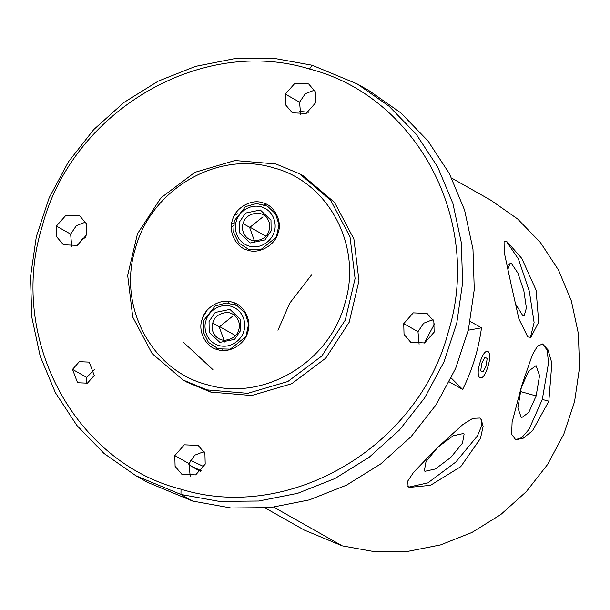 <?xml version="1.0" encoding="UTF-8"?>
<svg xmlns="http://www.w3.org/2000/svg" width="610" height="610" viewBox="0 0 610 610"><rect width="100%" height="100%" fill="white"/><g stroke="black" fill="none" stroke-linecap="round" stroke-linejoin="round"><path stroke-width="0.91" d="M86.513 383.522L86.772 377.422L94.504 369.378M300.677 114.741L299.563 102.16L305.29 93.704L314.608 90.074M212.921 369.652L183.793 342.652M71.744 246.699L70.638 234.118L76.357 225.662L85.674 222.032M190.167 476.204L189.054 463.63L194.773 455.167L204.098 451.537M419.093 344.246L417.987 331.672L423.706 323.208L433.024 319.579M94.237 375.47L87.428 383.164L77.561 382.737L72.529 369.378L79.338 361.684L89.212 362.111L94.237 375.47M315.713 102.655L306.182 113.422L292.365 112.82L285.61 104.874L285.32 94.115L294.851 83.349L308.675 83.951L315.423 91.889L315.713 102.655M234.316 215.62L237.732 213.736M263.856 204.617L266.288 204.197M86.788 234.606L77.249 245.38L63.432 244.778L56.684 236.833L56.394 226.074L65.926 215.299L79.742 215.91L86.498 223.847L86.788 234.606M205.204 464.118L195.673 474.885L181.856 474.283L175.1 466.337L174.811 455.578L184.342 444.812L198.158 445.414L204.914 453.36L205.204 464.118M434.137 332.16L424.598 342.927L410.782 342.324L404.026 334.379L403.744 323.62L413.275 312.854L427.091 313.456L433.847 321.401L434.137 332.16M135.908 475.754L147.559 482.335L192.6 501.054L231.022 507.993L270.344 507.604L309.27 499.91L346.503 485.163L380.823 463.844L411.087 436.653L436.295 404.506L455.617 368.455L468.419 329.69L474.267 289.498L472.979 249.2L464.591 210.137L449.379 173.591L427.846 140.78L400.709 112.781L368.867 90.524L357.208 83.944L312.175 65.232L273.745 58.285L234.423 58.674L195.505 66.368L158.264 81.115L123.952 102.442L93.688 129.625L68.472 161.772L49.151 197.823L36.348 236.588L30.5 276.78L31.789 317.078L40.176 356.141L55.388 392.688L76.921 425.498L104.058 453.497L135.908 475.754L180.941 494.466L219.364 501.405L258.693 501.024L297.611 493.33L334.852 478.575L369.164 457.256L399.428 430.073L424.644 397.926L443.966 361.875L456.768 323.109L462.616 282.91L461.328 242.62L452.933 203.557L437.728 167.01L416.195 134.2L389.058 106.201L357.208 83.944M183.137 380.03L187.026 382.226L210.725 392.077L251.648 395.524L291.733 383.713L325.725 358.184L349.164 322.286L358.977 280.73L353.884 238.96L334.547 202.459L303.498 176.008L299.617 173.812L275.911 163.968L234.995 160.514L194.91 172.325L160.918 197.853L137.479 233.752L127.665 275.308L132.759 317.078L152.096 353.579L183.137 380.03L206.843 389.881L247.767 393.328L287.844 381.517L321.836 355.988L345.275 320.09L355.089 278.534L349.995 236.764L330.658 200.263L299.617 173.812M181.025 489.22C73.589 462.067 7.541 336.842 42.273 226.112C72.178 111.218 201.231 35.342 309.499 69.014C416.935 96.166 482.983 221.392 448.258 332.114C418.346 447.016 289.292 522.884 181.025 489.22L180.941 494.466L192.6 501.054M231.571 224.297L233.752 222.833M273.234 167.75C217.244 150.327 150.502 189.702 135.214 249.177C117.509 306.25 151.6 370.644 206.927 384.628C262.925 402.051 329.667 362.675 344.947 303.208C362.66 246.127 328.569 181.742 273.234 167.75M202.093 319.487C204.716 307.425 221.125 297.97 232.143 302.171C243.779 304.329 252.265 320.784 247.683 332.29C245.06 344.36 228.651 353.815 217.633 349.614C205.997 347.456 197.51 331.001 202.093 319.487M232.486 220.088C235.102 208.025 251.518 198.563 262.529 202.772C274.172 204.929 282.659 221.384 278.076 232.89C275.453 244.953 259.036 254.416 248.026 250.207C236.383 248.049 227.896 231.594 232.486 220.088M245.563 312.602L245.403 313.609M242.132 308.088L241.918 309.163M78.263 244.9L82.152 238.983L85.522 237.664M482.998 372.024L486.193 365.878L487.138 358.466L484.897 357.201L481.702 363.346L480.756 370.75L482.998 372.024M487.832 366.801C493.399 349.438 485.186 344.81 480.062 362.416C474.496 379.778 482.708 384.407 487.832 366.801M206.637 310.856L202.566 318.084M451.705 178.112L490.737 200.164L517.554 218.906L540.407 242.483L558.539 270.116L571.349 300.89L578.41 333.784L579.5 367.716L574.574 401.563L563.792 434.206L547.521 464.568L526.293 491.645L500.802 514.535L471.904 532.484L440.55 544.905L407.777 551.387L374.662 551.714L342.301 545.866L304.375 530.113L265.342 508.061M216.817 349.362L216.946 348.34M228.491 303.01L229.063 301.531M258.434 250.679L258.892 250.1M308.416 112.24L299.358 111.371M188.749 464.759L201.308 470.882M190.48 460.275L204.144 466.772M521.634 385.894L512.103 422.219L511.63 434.267L515.725 439.757L523.151 438.262L532.522 430.713L548.825 401.258L551.867 363.11L548.009 349.843L542.618 343.994L537.463 346.129L532.347 354.867L521.634 385.894M507.314 241.949L504.874 241.339L504.699 254.484L511.332 285.404L518.904 318.916L527.78 336.926L530.837 337.368L538.721 322.141L536.091 290.139L521.809 258.442L507.314 241.949L504.577 241.461M479.902 418.033L472.88 418.33L462.799 424.56L436.958 448.014L413.588 472.308L407.815 480.993L408.09 486.551L409.188 487.398L430.439 485.346L460.718 466.696L480.451 438.476L483.12 426.428L481.076 418.971L479.902 418.033M449.334 381.906L462.662 389.439C472.331 369.851 478.606 349.309 481.496 327.822L470.211 321.447M222.635 350.43L222.726 349.705M234.385 304.344L234.865 303.124M434.549 323.826L424.255 343.072M515.496 439.688L521.763 437.66L528.969 429.417L542.313 399.428L548.596 362.5L546.995 349.782L542.397 343.933M530.418 337.46L534.108 322.568L529.312 291.199L518.424 259.006L506.879 242.071M407.93 486.368L408.891 487.077L427.9 482.868L455.853 461.999L477.455 435.868L481.839 425.414L480.893 418.78M481.496 327.822L468.297 330.208M451.255 378.032L462.654 389.432M536.129 395.936L539.56 375.63L536.045 365.642L528.664 371.086L521.306 387.556L517.875 407.861L521.382 417.858L528.771 412.413L536.129 395.936L520.208 391.46M515.175 303.368L522.694 315.446L524.188 315.736L526.392 307.981L523.86 290.848L517.898 273.051L511.531 263.665L510.036 263.375L507.863 269.361M424.972 471.301L435.41 468.968L450.729 457.485L462.471 443.18L464.141 433.969L463.524 433.481L453.085 435.814L437.766 447.305L426.024 461.602L424.346 470.813L424.972 471.301L423.912 470.157M235.856 304.962L236.154 303.727M231.358 227.217L233.302 225.86M273.638 211.19L274.576 211.106M311.718 274.691L289.674 303.231L277.962 330.262M236.39 221.186C237.389 215.223 247.225 203.176 261.286 206.836C275.186 211.029 276.681 226.257 274.164 231.792C273.166 237.755 263.329 249.803 249.269 246.143C235.368 241.949 233.874 226.722 236.39 221.186M239.433 222.04L239.577 232.822L250.237 242.978L264.931 239.944L271.122 230.938L270.985 220.157L260.317 210L245.624 213.035L239.433 222.04M72.529 369.378L86.772 377.422M285.32 94.115L299.563 102.16M56.394 226.074L70.638 234.118M174.811 455.578L189.054 463.63M403.744 323.62L417.987 331.672M206.843 389.881L210.725 392.077M309.499 69.014L312.175 65.232M255.01 242.589L249.482 227.065M262.956 216.855L250.024 227.217L265.846 236.154M243.146 223.641L248.933 226.912M235.452 335.561L219.631 326.625L232.57 316.262M224.625 341.996L219.089 326.472M218.548 326.319L212.76 323.048M205.997 320.585C206.996 314.623 216.832 302.583 230.893 306.235C244.793 310.429 246.287 325.664 243.771 331.2C242.772 337.162 232.936 349.202 218.876 345.55C204.983 341.356 203.481 326.121 205.997 320.585M209.039 321.44L209.184 332.229L219.844 342.385L234.537 339.351L240.737 330.346L240.592 319.556L229.932 309.4L215.231 312.434L209.039 321.44M273.867 507.215L342.301 545.866M548.825 401.258L542.313 399.428M511.531 263.665L508.885 264.382M234.286 220.759L245.563 206.599L256.543 203.534L267.454 206.172L275.59 213.874L278.983 224.732L276.338 237.168L260.676 249.734L248.727 249.421L238.785 242.948L233.683 232.547L234.286 220.759M243.215 223.412C240.805 228.59 243.733 239.623 254.477 240.935C262.712 240.073 267.584 236.512 269.101 230.26C271.328 225.326 268.575 214.4 257.801 212.997C249.559 213.889 244.702 217.358 243.215 223.412M203.9 320.166L215.17 305.999L226.157 302.934L237.061 305.572L245.197 313.273L248.59 324.131L245.944 336.567L230.29 349.141L218.334 348.821L208.391 342.355L203.298 331.947L203.9 320.166M212.829 322.82C210.419 327.997 213.347 339.03 224.091 340.342C232.326 339.473 237.198 335.919 238.708 329.659C240.935 324.726 238.182 313.799 227.408 312.396C219.173 313.288 214.308 316.765 212.829 322.82M200.667 471.53L188.742 464.797"/></g></svg>

